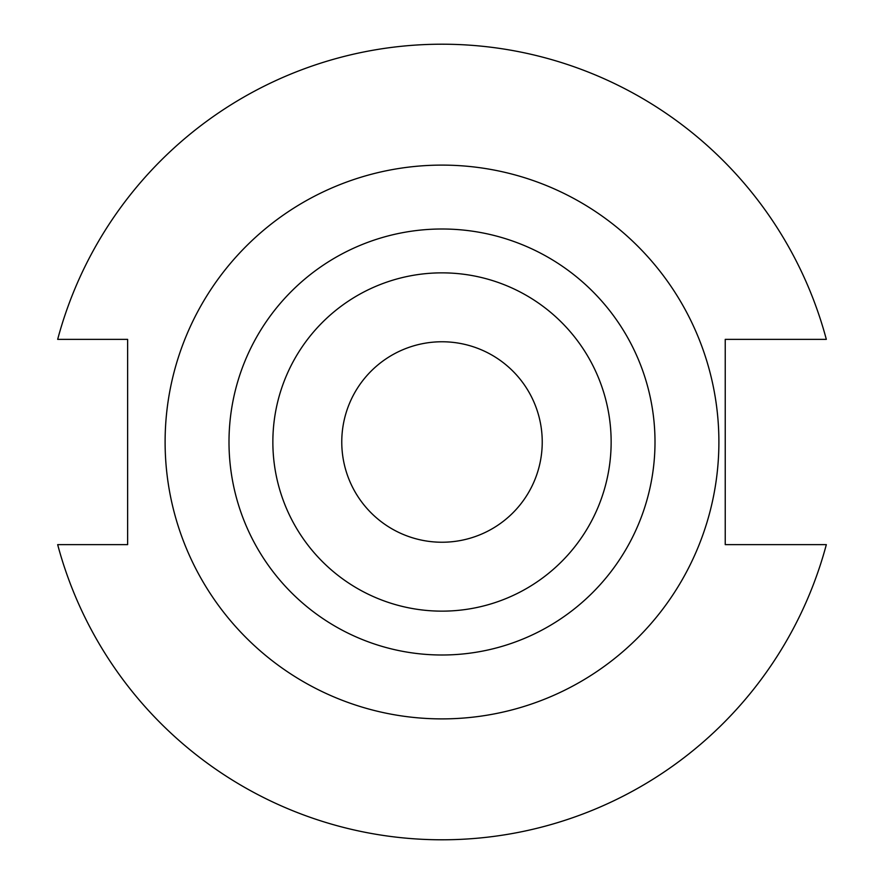 <?xml version="1.0" encoding="UTF-8"?>
<svg xmlns="http://www.w3.org/2000/svg" width="884" height="884" viewBox="0 0 884 884"><rect width="100%" height="100%" fill="white"/><g stroke="black" fill="none" stroke-linecap="round" stroke-linejoin="round"><path stroke-width="1.33" d="M718.891 442A276.891 276.891 0 0 0 442 165.109A276.891 276.891 0 0 0 165.109 442A276.891 276.891 0 0 0 442 718.891A276.891 276.891 0 0 0 718.891 442M655 442A213 213 0 0 0 442 229A213 213 0 0 0 229 442A213 213 0 0 0 442 655A213 213 0 0 0 655 442M611.142 442A169.142 169.142 0 0 0 442 272.858A169.142 169.142 0 0 0 272.858 442A169.142 169.142 0 0 0 442 611.142A169.142 169.142 0 0 0 611.142 442M542.235 442A100.235 100.235 0 0 1 442 542.235A100.235 100.235 0 0 1 341.765 442A100.235 100.235 0 0 1 442 341.765A100.235 100.235 0 0 1 542.235 442M57.67 544.632A397.8 397.8 0 0 0 826.33 544.632L725.234 544.632L725.234 339.368L826.33 339.368A397.8 397.8 0 0 0 57.67 339.368L127.627 339.368L127.627 544.632L57.67 544.632"/></g></svg>

